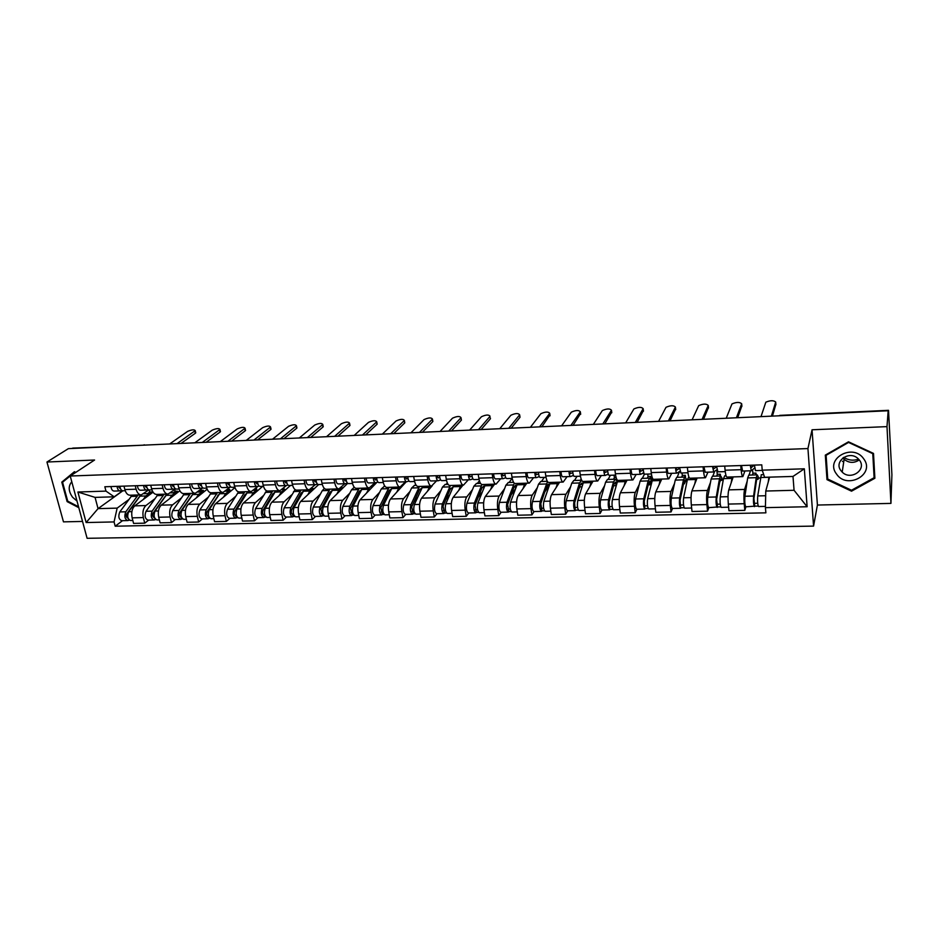 <?xml version="1.0" encoding="UTF-8"?>
<svg xmlns="http://www.w3.org/2000/svg" width="939" height="939" viewBox="0 0 939 939"><rect width="100%" height="100%" fill="white"/><g stroke="black" fill="none" stroke-linecap="round" stroke-linejoin="round"><path stroke-width="1.41" d="M890.935 503.398L886.991 426.623L888.177 410.754L68.383 448.642L46.95 462.023L94.569 460.016L70.225 476.026L87.104 538.305L813.573 526.11L817.411 505.041L890.935 503.398L891.909 474.723L888.517 410.32L778.372 415.824M46.95 462.023L63.476 521.861L82.538 521.438M886.991 426.623L812.047 429.78L807.939 448.56L70.225 476.026M888.177 410.754L888.294 412.972L888.47 410.578M71.88 448.49L72.878 448.114M153.045 492.177L134.758 505.863C132 508.539 131.131 512.53 132.141 517.847L133.573 523.41L144.747 523.164L143.327 517.589C142.317 512.26 143.186 508.245 145.921 505.558L154.7 498.891M148.867 489.865L141.273 494.876C138.925 494.841 137.2 492.952 136.108 489.196L124.864 489.559C125.967 493.304 127.704 495.182 130.075 495.217L141.014 494.888M124.864 489.559L123.983 486.12M148.667 520.112L144.747 523.164M174.748 489.559L175.17 491.285M136.108 489.196L135.228 485.745M179.854 490.757L161.262 505.147C158.562 507.846 157.717 511.872 158.714 517.236L160.111 522.835L171.485 522.6L170.088 516.978C169.102 511.591 169.936 507.553 172.6 504.842L181.168 498.116M150.71 485.228L151.578 488.691C152.658 492.47 154.348 494.372 156.672 494.419L167.811 494.078M175.288 519.513L171.485 522.6M200.852 489.465L201.099 490.475M175.605 488.902L168.058 494.067C165.769 494.031 164.09 492.118 163.01 488.327L162.154 484.853M207.155 489.231L188.199 504.419C185.582 507.142 184.76 511.203 185.734 516.614L187.107 522.26L198.669 522.014L197.319 516.344C196.345 510.922 197.155 506.837 199.737 504.114L208.071 497.33M177.905 484.324L178.75 487.822C179.807 491.625 181.462 493.55 183.727 493.597L195.066 493.245M202.378 518.915L198.669 522.014M198.012 483.655C198.364 486.613 199.326 488.163 200.899 488.315L202.824 487.869L195.312 493.245C193.082 493.198 191.439 491.261 190.394 487.447L189.549 483.937M234.985 487.587L215.606 503.691C213.071 506.426 212.273 510.523 213.235 515.981L214.573 521.673L226.334 521.427L225.008 515.711C224.057 510.229 224.844 506.121 227.355 503.374L235.443 496.531M205.571 483.397L206.404 486.93C207.437 490.768 209.045 492.717 211.24 492.752L222.789 492.4M229.938 518.305L226.334 521.427M230.255 487.071L223.036 492.4C220.865 492.353 219.268 490.404 218.247 486.543L217.425 483.01M262.697 486.343L243.494 502.94C241.03 505.698 240.267 509.83 241.206 515.335L242.52 521.086L254.492 520.828L253.19 515.053C252.262 509.525 253.014 505.382 255.443 502.611L263.284 495.722M233.729 482.458L234.539 486.026C235.548 489.9 237.109 491.86 239.245 491.907L251.006 491.543M257.967 517.682L254.492 520.828M258.119 486.285L251.241 491.543C249.14 491.496 247.591 489.524 246.593 485.627L245.795 482.059M290.433 485.463L271.876 502.165C269.493 504.947 268.765 509.114 269.681 514.678L270.948 520.476L283.132 520.218L281.876 514.396C280.972 508.821 281.688 504.63 284.036 501.849L291.618 494.888M262.38 481.507L263.178 485.099C264.152 489.008 265.678 490.991 267.744 491.038L279.728 490.674M286.501 517.037L283.132 520.218M286.465 485.475L279.951 490.674C277.921 490.616 276.418 488.632 275.444 484.7L274.658 481.097M318.65 484.559L300.75 501.391C298.461 504.196 297.757 508.398 298.649 514.009L299.893 519.866L312.288 519.596L311.067 513.715C310.187 508.093 310.868 503.867 313.121 501.062L320.445 494.043M291.56 480.533L292.322 484.16C293.273 488.104 294.752 490.111 296.747 490.158L308.954 489.782M315.527 516.391L312.288 519.596M317.464 484.09L315.316 484.665L309.166 489.782C307.206 489.724 305.762 487.717 304.811 483.749L304.06 480.111M347.676 483.327L330.152 500.604C327.946 503.421 327.277 507.67 328.145 513.328L329.354 519.232L341.972 518.962L340.787 513.034C339.93 507.353 340.575 503.093 342.747 500.264L349.778 493.186M321.255 479.547L322.007 483.198C322.922 487.188 324.354 489.207 326.267 489.266L338.709 488.879M345.083 515.734L341.972 518.962M344.848 483.726L338.92 488.879C337.031 488.82 335.634 486.789 334.718 482.787L333.979 479.113M376.856 482.4L360.071 499.794C357.959 502.647 357.325 506.919 358.17 512.635L359.344 518.598L372.196 518.316L371.046 512.33C370.212 506.602 370.823 502.306 372.9 499.454L379.638 492.306M351.503 478.538L352.219 482.223C353.111 486.249 354.484 488.292 356.327 488.35L369.015 487.963M375.166 515.065L372.196 518.316M374.884 482.763L369.215 487.963C367.407 487.893 366.057 485.85 365.177 481.813L364.461 478.104M406.27 481.766L390.542 498.973C388.535 501.849 387.936 506.156 388.746 511.919L389.873 517.941L402.96 517.659L401.857 511.626C401.047 505.839 401.634 501.508 403.606 498.621L410.038 491.414M382.302 477.505L382.995 481.238C383.863 485.299 385.178 487.353 386.938 487.423L399.861 487.024M405.801 514.384L402.96 517.659M405.46 481.789L400.061 487.024C398.336 486.954 397.044 484.888 396.188 480.803L395.495 477.071M432.245 485.756L421.576 498.139C419.663 501.039 419.099 505.393 419.886 511.203L420.977 517.283L434.311 516.99L433.243 510.898C432.456 505.053 433.008 500.687 434.874 497.787L440.99 490.498M413.676 476.46L414.345 480.228C415.179 484.324 416.435 486.402 418.113 486.472L431.294 486.073M436.999 513.692L434.311 516.99M436.612 480.803L431.482 486.062C429.839 486.003 428.607 483.902 427.785 479.794L427.116 476.014M446.095 484.418L447.316 482.963M463.033 485.111L453.173 497.294C451.366 500.205 450.849 504.595 451.612 510.476L452.657 516.603L466.237 516.309L465.204 510.159C464.453 504.266 464.958 499.853 466.73 496.931L472.517 489.559M445.638 475.392L446.283 479.195C447.081 483.339 448.279 485.44 449.875 485.51L463.314 485.099M468.772 512.987L466.237 516.309M468.326 479.794L463.49 485.099C461.929 485.029 460.756 482.904 459.969 478.749L459.335 474.934M477.317 483.456L479.418 480.791M494.642 484.148L485.369 496.426C483.679 499.36 483.186 503.797 483.925 509.724L484.923 515.91L498.762 515.617L497.776 509.408C497.06 503.457 497.529 498.996 499.172 496.05L504.619 488.609M478.197 474.312L478.82 478.139C479.583 482.329 480.721 484.454 482.223 484.524L495.933 484.113M501.144 512.26L498.762 515.617M500.64 478.761L496.097 484.101C494.63 484.031 493.527 481.895 492.775 477.693L492.165 473.843M509.102 482.482L512.095 478.397M526.838 483.174L518.175 495.546C516.591 498.503 516.145 502.975 516.849 508.961L517.812 515.218L531.908 514.912L530.969 508.633C530.289 502.623 530.711 498.139 532.237 495.158L537.331 487.634M511.391 473.197L511.99 477.071C512.717 481.296 513.786 483.444 515.194 483.526L529.185 483.104M534.127 511.532L531.908 514.912M533.563 477.705L529.326 483.092C527.964 483.01 526.92 480.85 526.204 476.613L525.629 472.728M541.486 481.484L544.268 477.364M559.621 482.177L551.604 494.642C550.137 497.635 549.738 502.142 550.418 508.187L551.322 514.502L565.689 514.196L564.808 507.858C564.151 501.79 564.527 497.259 565.935 494.254L570.654 486.637M545.23 472.071L545.794 475.979C546.475 480.252 547.484 482.423 548.799 482.505L563.06 482.071M567.731 510.781L565.689 514.196M567.109 476.636L563.2 482.059C561.933 481.977 560.959 479.794 560.29 475.521L559.738 471.589M574.468 480.475L577.039 476.319M593.037 481.155L585.678 493.726C584.328 496.731 583.976 501.297 584.621 507.4L585.478 513.774L600.127 513.457L599.293 507.06C598.671 500.933 599 496.355 600.291 493.327L604.622 485.616M579.727 470.92L580.255 474.876C580.901 479.183 581.828 481.378 583.049 481.461L597.603 481.014M601.993 510.018L600.127 513.457M614.059 475.146L614.376 477.681M601.312 475.557L597.732 481.014C596.57 480.932 595.666 478.726 595.033 474.395L594.516 470.427M608.085 479.442L610.42 475.263M627.076 480.122L620.409 492.787C619.2 495.827 618.895 500.428 619.494 506.591L620.303 513.034L635.234 512.706L634.459 506.25C633.86 500.053 634.154 495.44 635.316 492.388L639.236 484.559M614.892 469.746L615.397 473.737C616.007 478.092 616.864 480.31 617.968 480.404L632.827 479.946M636.912 509.243L635.234 512.706M647.734 474.066L648.039 476.648M636.173 474.441L632.945 479.946C631.888 479.852 631.067 477.622 630.468 473.256L629.987 469.242M642.323 478.385L644.459 474.113M661.772 479.066L655.833 491.836C654.741 494.9 654.483 499.548 655.058 505.769L655.809 512.271L671.045 511.943L670.317 505.417C669.765 499.161 670 494.501 671.021 491.426L674.519 483.468M650.774 468.549L651.232 472.587C651.795 476.977 652.582 479.23 653.579 479.324L668.756 478.855M672.524 508.445L671.045 511.943M682.043 472.974L682.324 475.603M671.714 473.303L668.861 478.855C667.911 478.761 667.159 476.507 666.62 472.082L666.162 468.033M677.23 477.317L679.343 471.671M697.149 477.998L691.949 490.862C690.998 493.949 690.799 498.644 691.327 504.936L692.02 511.497L707.56 511.168L706.891 504.572C706.374 498.257 706.562 493.55 707.443 490.44L710.506 482.341M687.371 467.329L687.794 471.401C688.31 475.85 689.015 478.115 689.895 478.221L705.389 477.751M708.851 507.635L707.56 511.168M716.809 469.817L717.267 474.547M707.959 472.153L705.482 477.74C704.649 477.646 703.992 475.357 703.487 470.897L703.076 466.8M712.818 476.214L714.661 471.331M733.206 476.906L728.781 489.865C727.983 492.987 727.831 497.729 728.324 504.079L728.957 510.71L744.815 510.37L744.204 503.715C743.735 497.33 743.864 492.576 744.592 489.442L747.198 481.155M724.708 466.084L725.096 470.204C725.577 474.688 726.187 476.989 726.95 477.094L742.772 476.613M745.895 506.814L744.815 510.37M752.562 469.735L752.89 473.491M744.932 470.979L742.855 476.613C742.139 476.507 741.564 474.195 741.106 469.688L740.73 465.544M749.099 475.111L750.449 470.803M678.169 472.376L679.425 472.34M642.229 473.538L644.025 473.479M606.981 474.664L608.484 474.618M572.414 475.768L573.623 475.733M538.493 476.859L539.432 476.824M505.229 477.928L505.898 477.904M122.856 490.792L98.055 508.633L117.152 508.128L128.678 499.654M122.622 490.78L114.206 496.813L95.062 497.388L98.055 508.633L86.142 522.542L77.89 492.013L105.978 491.109L114.206 496.813M769.604 477.141L765.766 491.038L794.065 490.287L792.997 476.437L764.604 477.294L762.222 470.157L761.775 464.852L104.828 486.766L105.978 491.109M762.222 470.157L804.324 468.807L807.129 506.743L765.426 507.647L765.766 491.038M117.152 508.128L114.065 521.931L115.192 526.204L765.872 512.835L765.426 507.647M114.065 521.931L86.142 522.542M813.573 526.11L807.939 448.56M75.766 472.387L74.427 471.695L61.786 482.118L67.127 501.614L78.806 507.682M817.411 505.041L812.047 429.78M873.505 453.42L848.492 441.811L825.311 455.122L826.989 479.641L851.532 491.179L874.878 478.256L873.505 453.42M122.481 520.699L115.192 526.204M149.125 489.935L149.665 492.071M687.266 480.205L686.104 480.24M723.382 479.136L721.786 479.183M760.203 478.033L758.172 478.092M77.89 492.013L95.062 497.388M794.065 490.287L807.129 506.743M792.997 476.437L804.324 468.807M74.991 471.988L66.317 479.16M67.772 501.168L67.127 501.614M66.317 479.136L61.786 482.118M851.673 490.158L851.532 491.179M827.552 476.425L826.989 479.641M123.255 490.757L123.021 490.792C121.319 490.651 120.298 489.137 119.934 486.261M195.605 432.245L195.335 433.255L181.027 443.443M119.875 488.303L118.584 486.308M118.913 487.47L120.051 487.235M121.941 490.522L120.157 490.886C118.455 490.745 117.422 489.231 117.058 486.355M114.358 491.038L114.124 491.074C112.41 490.933 111.365 489.43 111.002 486.555M177.037 443.619L195.23 430.649C194.326 429.369 191.767 429.616 187.589 431.4L169.677 443.959M149.759 493.515L151.848 491.954L149.735 492.024L147.646 493.585M151.848 491.954L152.083 492.893M139.289 496.848L126.753 513.797C125.932 515.945 126.249 517.342 127.692 518.011L127.986 517.941M138.103 494.982L125.814 511.79C124.089 516.262 124.734 519.185 127.763 520.57L129.429 520.147M132.153 495.158L119.793 511.943C118.056 516.403 118.713 519.326 121.753 520.711L127.622 520.582M127.821 513.715L126.331 514.83M143.843 493.703L149.489 493.527L145.78 495.968L143.291 499.478M140.92 494.888L128.666 511.72C126.941 516.192 127.587 519.114 130.603 520.511L132.81 520.464M150.979 493.714L149.489 493.527M128.526 519.15L128.796 520.171M149.759 489.912L149.524 489.947C147.869 489.806 146.86 488.28 146.496 485.369M220.313 431.036L220.078 432.046L206.146 442.281M146.331 487.435L145.064 485.416M145.381 486.555L146.613 486.285M148.444 489.653L146.613 490.041C144.958 489.9 143.937 488.374 143.585 485.475M140.697 490.205L140.474 490.24C138.796 490.099 137.787 488.573 137.423 485.674M202.261 442.457L219.949 429.44C219.022 428.125 216.44 428.36 212.226 430.168L194.784 442.809M176.708 489.055L176.485 489.09C174.865 488.937 173.879 487.4 173.527 484.465M245.396 429.804L245.208 430.801L231.663 441.095M173.245 486.555L172.013 484.524M172.295 485.627L173.633 485.322M175.393 488.773L173.527 489.184C171.907 489.043 170.921 487.494 170.569 484.571M167.494 489.348L167.271 489.383C165.64 489.242 164.654 487.705 164.302 484.782M227.884 441.271L245.056 428.219C244.105 426.858 241.499 427.092 237.25 428.923L220.289 441.623M71.787 481.789C68.124 486.097 68.383 491.238 72.573 497.236L76.998 501.027M78.559 506.778L67.725 501.156L62.561 482.259L74.803 472.176M73.981 489.9L74.381 491.343M858.633 459.183C853.328 460.932 848.351 460.321 843.715 457.352M836.555 474.089C847.131 490.041 875.676 474.265 863.68 458.795C852.812 442.645 824.489 458.936 836.555 474.089M840.957 470.674L842.213 472.106C850.687 480.909 867.049 469.77 859.49 460.204L857.953 458.514C849.161 450.063 833.492 461.413 840.957 470.674M842.905 457.927L844.114 459.3C849.032 463.15 854.079 463.361 859.267 459.922M873.282 453.314L874.115 477.716L851.509 490.24L827.729 479.066L826.109 455.309L848.563 442.422L872.777 453.666L874.115 477.716M826.25 454.593L826.109 455.309M175.347 492.74L177.389 491.156L175.241 491.226L173.199 492.799M177.389 491.156L177.694 492.423M165.499 495.956L153.08 513.152C152.282 515.311 152.588 516.732 154.008 517.401L154.383 517.272M164.125 494.184L152.153 511.133C150.475 515.628 151.12 518.586 154.066 519.995L155.815 519.56M158.081 494.372L146.038 511.286C144.348 515.781 144.993 518.727 147.963 520.124L153.937 519.995M154.313 512.741L152.717 513.973M166.989 494.102L155.052 511.062C153.386 515.558 154.019 518.516 156.966 519.924L159.372 519.877M177.048 492.916L175.605 492.729L171.978 495.182L169.56 498.726M154.712 518.128L155.076 519.584M201.357 491.93L203.34 490.346L201.169 490.416L199.174 492.001M203.34 490.346L203.728 491.977M192.119 495.064L179.854 512.506C179.079 514.678 179.372 516.11 180.758 516.79L181.802 518.985L180.828 519.396C177.952 517.976 177.318 514.995 178.95 510.464L172.729 510.616C171.086 515.147 171.72 518.117 174.619 519.537L180.699 519.396M190.594 493.386L178.95 510.464M184.455 493.574L172.729 510.616M181.286 511.685L179.584 513.058M193.504 493.292L181.896 510.382C180.276 514.924 180.898 517.905 183.774 519.326L186.38 519.267M203.563 492.106L202.155 491.907L198.634 494.384L196.274 497.952M182.647 518.962L181.802 518.985M204.127 488.186L203.916 488.21C202.343 488.069 201.38 486.508 201.028 483.55M270.89 428.548L270.737 429.546L257.591 439.898M200.629 485.663L199.42 483.608M199.678 484.665L201.122 484.336M194.76 488.48L194.537 488.515C192.953 488.362 191.99 486.813 191.638 483.867M253.929 440.074L270.549 426.975C269.587 425.567 266.958 425.79 262.674 427.656L246.206 440.426M232.027 487.294L231.816 487.329C230.29 487.177 229.362 485.604 229.022 482.623M296.783 427.28L296.665 428.266L283.942 438.677M228.482 484.747L227.308 482.681M228.74 484.735L229.351 484.594M227.543 483.691L229.093 483.327M230.736 486.954L228.752 487.423C227.226 487.271 226.287 485.709 225.947 482.716M222.496 487.599L222.285 487.634C220.735 487.482 219.796 485.909 219.456 482.939M280.385 438.842L296.454 425.707C295.468 424.264 292.815 424.475 288.496 426.365L272.545 439.206M260.42 486.39L260.22 486.425C258.741 486.261 257.826 484.677 257.497 481.672M323.098 426.001L323.016 426.975L310.727 437.445M256.828 483.82L255.69 481.73M257.086 483.808L257.814 483.632M255.889 482.693L257.556 482.282M259.141 486.026L257.098 486.519C255.619 486.367 254.704 484.782 254.363 481.777M250.713 486.695L250.513 486.731C249.023 486.578 248.096 484.994 247.767 481.989M307.288 437.609L322.781 424.428C321.772 422.937 319.084 423.137 314.741 425.05L299.306 437.973M227.801 491.12L229.738 489.524L227.52 489.595L225.583 491.191M229.738 489.524L230.102 491.156M219.174 494.172L207.085 511.837C206.334 514.032 206.627 515.476 207.977 516.157L208.998 518.375L208.047 518.786C205.242 517.354 204.632 514.349 206.204 509.771L199.878 509.936C198.282 514.502 198.904 517.495 201.721 518.927L207.918 518.786M218.505 495.229L217.813 495.24M217.508 492.564L206.204 509.771M211.263 492.752L199.878 509.936M208.775 510.558L206.956 512.072M208.575 515.957L207.449 515.981M220.477 492.47L209.209 509.701C207.636 514.279 208.247 517.283 211.04 518.727L213.869 518.657M230.536 491.285L229.151 491.085L225.736 493.574L223.447 497.177M209.949 518.351L208.998 518.375M254.692 490.299L256.558 488.691L255.267 488.726M256.558 488.691L256.899 490.228M246.687 493.28L244.715 495.099L234.797 511.156C234.057 513.375 234.351 514.83 235.654 515.523L236.651 517.753L235.736 518.175C233.013 516.72 232.414 513.692 233.94 509.079L227.496 509.243C225.959 513.844 226.557 516.873 229.304 518.316L235.607 518.175M245.983 494.407L245.185 494.442M244.891 491.731L233.94 509.079M238.588 491.872L227.496 509.243M236.828 509.278L234.95 510.898M236.382 515.311L235.149 515.347M247.896 491.637L236.992 509.008C235.466 513.621 236.065 516.65 238.776 518.105L241.828 518.035M257.955 490.44L256.617 490.24L253.295 492.752L251.077 496.391M237.72 517.729L236.651 517.753M285.843 489.595L282.029 489.454L283.836 487.834L284.177 489.395M274.658 492.376L272.568 494.278L262.979 510.476C262.274 512.706 262.556 514.173 263.824 514.865L264.798 517.119L263.906 517.542C261.265 516.074 260.678 513.023 262.145 508.375L255.596 508.539C254.105 513.175 254.692 516.227 257.356 517.694L263.777 517.542M273.953 493.585L273.026 493.609M272.733 490.886L262.145 508.375M266.547 490.815L255.596 508.539M265.584 507.729L263.483 509.631M264.681 514.666L263.331 514.689M275.796 490.792L265.256 508.292C263.789 512.952 264.375 516.004 267.005 517.471L270.279 517.401M284.54 489.383L281.336 491.907L279.188 495.581M265.972 517.096L264.798 517.119M289.318 485.463L289.118 485.498C287.686 485.346 286.806 483.738 286.477 480.698M349.836 424.686L349.789 425.66L337.958 436.189M285.679 482.881L284.576 480.768M285.925 482.869L286.782 482.646M284.752 481.672L286.524 481.214M288.038 485.064L285.949 485.604C284.505 485.44 283.625 483.843 283.296 480.803M279.446 485.78L279.247 485.815C277.791 485.651 276.911 484.066 276.582 481.038M334.636 436.342L349.531 423.125C348.486 421.588 345.775 421.787 341.397 423.724L326.526 436.717M303.109 491.484L300.914 493.445L291.677 509.771C290.996 512.025 291.266 513.504 292.498 514.208L293.438 516.485L292.569 516.908C290.01 515.429 289.447 512.342 290.867 507.647L284.188 507.823C282.756 512.494 283.332 515.581 285.914 517.06L292.452 516.908M302.405 492.752L301.349 492.775M301.067 490.029L290.867 507.647M295.128 489.642L284.188 507.823M294.881 506.051L292.522 508.269M293.473 513.997L292.017 514.032M304.177 489.935L294.024 507.576C292.616 512.271 293.179 515.358 295.726 516.837L299.236 516.755M314.225 488.726L312.957 488.503L309.87 491.05L307.804 494.759M294.729 516.45L293.438 516.485M318.732 484.524L318.544 484.559C317.159 484.395 316.314 482.787 315.997 479.723M377.009 423.36L377.009 424.322L365.635 434.91M315.058 481.918L313.978 479.782M315.281 481.907L316.279 481.637M314.131 480.615L316.02 480.111M315.316 484.665C313.931 484.501 313.074 482.892 312.746 479.829M308.673 484.853L308.485 484.888C307.088 484.724 306.231 483.116 305.903 480.052M362.442 435.05L376.715 421.811C375.647 420.214 372.912 420.402 368.499 422.374L354.191 435.438M332.054 490.592L329.753 492.599L320.868 509.055L322.582 515.828L321.748 516.262C319.283 514.76 318.732 511.649 320.082 506.919L313.297 507.083C311.924 511.814 312.487 514.912 314.964 516.403L321.631 516.262M331.35 491.895L330.164 491.93M329.894 489.149L320.082 506.919M324.342 488.421L322.277 490.686L313.297 507.083M324.706 504.231L322.077 506.814M322.781 513.316L321.208 513.351M333.063 489.055L323.298 506.837C321.948 511.567 322.5 514.689 324.964 516.18L328.709 516.098M343.087 487.834L341.878 487.623L338.909 490.181L336.913 493.937M324.002 515.793L322.582 515.828M348.674 483.573L348.498 483.608C347.172 483.444 346.35 481.813 346.033 478.714M404.627 422.01L404.662 422.961L393.77 433.607M344.953 480.932L343.92 478.784M345.176 480.932L346.303 480.615M344.05 479.536L346.057 478.984M347.43 483.092L345.212 483.714C343.874 483.55 343.052 481.918 342.735 478.831M338.439 483.902L338.263 483.937C336.913 483.773 336.092 482.141 335.775 479.054M390.706 433.748L404.357 420.461C403.254 418.817 400.483 419.005 396.035 421.001L382.326 434.135M361.492 489.712L359.097 491.743L350.587 508.328L352.242 515.159L351.444 515.593C349.073 514.079 348.533 510.945 349.836 506.168L342.923 506.344C341.608 511.109 342.148 514.243 344.543 515.746L351.339 515.593M360.811 491.027L359.496 491.062M359.226 488.257L349.836 506.168M354.261 487.259L351.538 489.806L342.923 506.344M355.071 502.259L352.172 505.252M352.618 512.624L350.928 512.659M362.454 488.163L353.111 506.086C351.82 510.863 352.36 514.009 354.719 515.523L358.721 515.429M372.478 486.942L371.022 486.754M369.32 487.94L366.539 493.092M353.803 515.124L352.242 515.159M379.168 482.599L379.004 482.634C377.736 482.47 376.938 480.815 376.633 477.693M432.715 420.637L432.785 421.576L422.397 432.28M375.4 479.946L374.415 477.775M375.612 479.935L376.891 479.559M374.508 478.432L376.645 477.81M377.948 482.071L375.647 482.74C374.379 482.576 373.581 480.932 373.276 477.81M368.745 482.928L368.569 482.963C367.29 482.799 366.492 481.155 366.175 478.045M419.463 432.421L432.456 419.099C431.318 417.409 428.513 417.573 424.029 419.604L410.942 432.809M391.446 488.832L388.969 490.862L380.858 507.588L382.455 514.49L381.692 514.924C379.415 513.398 378.887 510.229 380.119 505.417L373.088 505.593C371.832 510.393 372.36 513.551 374.661 515.077L381.586 514.924M390.812 490.135L389.345 490.181M389.086 487.353L380.119 505.417M384.344 486.308L381.316 488.914L373.088 505.593M385.988 500.111L382.807 503.562M383.006 511.919L381.187 511.966M392.373 487.259L383.464 505.323C382.232 510.147 382.748 513.316 385.013 514.854L389.286 514.748M402.373 486.026L401.775 485.815M399.345 487.048L396.704 492.236M384.133 514.455L382.455 514.49M410.226 481.613L410.061 481.648C408.852 481.472 408.101 479.806 407.796 476.66M461.272 419.252L461.413 420.12L451.506 430.942M406.411 478.925L405.46 476.73M406.61 478.925L408.031 478.479M405.531 477.282L407.549 476.66M409.017 481.026L406.657 481.754C405.437 481.578 404.674 479.923 404.38 476.766M399.615 481.953L399.451 481.989C398.218 481.813 397.455 480.158 397.15 477.012M448.713 431.071L461.014 417.702C459.852 415.965 457 416.13 452.492 418.184L440.039 431.471M441.87 480.604L441.706 480.639C440.555 480.463 439.839 478.784 439.546 475.592M490.311 417.832L490.451 418.724L481.108 429.569M437.997 477.892L437.093 475.674M438.196 477.892L439.757 477.376M437.14 476.096L438.595 475.627M440.673 479.958L438.231 480.745C437.069 480.568 436.353 478.89 436.06 475.709M431.048 480.944L430.895 480.979C429.722 480.803 428.994 479.125 428.7 475.956M478.467 429.686L490.064 416.294C488.855 414.51 485.979 414.651 481.437 416.74L469.641 430.097M474.101 479.571L473.949 479.606C472.857 479.43 472.176 477.728 471.894 474.512M519.877 416.411L520.006 417.28L511.227 428.172M470.181 476.848L469.312 474.606M470.357 476.836L472.082 476.237M469.336 474.864L470.204 474.571M472.927 478.855L470.404 479.723C469.312 479.536 468.62 477.845 468.338 474.641M463.08 479.923L462.927 479.958C461.824 479.782 461.119 478.092 460.838 474.888M508.738 428.29L519.643 414.827C518.328 413.031 515.417 413.172 510.875 415.249L499.759 428.712M506.931 478.526L506.802 478.561C505.781 478.374 505.123 476.66 504.853 473.42M549.961 414.979L541.885 426.764M502.964 475.768L502.142 473.502M503.14 475.768L505.029 475.064M505.792 477.716L503.187 478.679C502.154 478.491 501.508 476.777 501.226 473.538M495.71 478.89L495.569 478.925C494.524 478.737 493.867 477.024 493.585 473.796M539.549 426.869L549.726 413.324C548.329 411.528 545.371 411.658 540.852 413.712L530.406 427.292M540.406 477.458L540.277 477.493C539.326 477.305 538.716 475.568 538.446 472.294M580.56 413.536L573.072 425.32M536.38 474.676L535.606 472.387M536.545 474.676L538.599 473.855M539.291 476.543L536.592 477.611C535.641 477.423 535.019 475.697 534.761 472.423M528.962 477.822L528.833 477.857C527.859 477.669 527.237 475.944 526.967 472.681M570.9 425.414L580.337 411.798C578.847 410.003 575.842 410.12 571.335 412.151L561.592 425.848M574.527 476.378L574.398 476.413C573.518 476.214 572.954 474.465 572.696 471.155M611.7 412.057L604.822 423.853M570.442 473.561L569.727 471.249M570.595 473.561L572.825 472.599M573.436 475.322L570.654 476.531C569.762 476.331 569.187 474.582 568.928 471.284M562.86 476.742L562.731 476.777C561.827 476.589 561.24 474.841 560.994 471.542M602.815 423.947L611.477 410.249C609.892 408.442 606.852 408.547 602.345 410.566L593.342 424.381M421.928 487.951L419.381 489.97L411.669 506.837L413.207 513.797L412.479 514.232C410.308 512.694 409.803 509.49 410.965 504.642L403.805 504.818C402.62 509.666 403.124 512.858 405.319 514.396L412.385 514.243M421.341 489.231L419.745 489.278M419.475 486.425L410.965 504.642M414.51 485.381L411.622 487.998L403.805 504.818M417.468 497.74L414.005 501.719M413.946 511.203L411.986 511.25M422.82 486.332L414.369 504.548C413.207 509.408 413.7 512.612 415.871 514.161L420.402 514.056M429.933 486.109L427.421 491.355M415.026 513.762L413.207 513.797M452.95 487.106L450.333 489.066L443.055 506.074L444.523 513.093L443.842 513.539C441.764 511.978 441.283 508.75 442.386 503.844L435.086 504.032C433.971 508.915 434.452 512.142 436.553 513.703L443.748 513.539M452.434 488.315L450.685 488.362M450.427 485.486L442.386 503.844M445.227 484.442L442.48 487.071L435.086 504.032M449.523 495.123L445.779 499.701M445.462 510.476L443.372 510.523M453.83 485.393L445.837 503.762C444.746 508.668 445.239 511.896 447.293 513.457L452.105 513.351M461.072 485.17L458.69 490.475M446.495 513.058L444.523 513.093M484.536 486.285L483.714 486.05L481.871 488.139L475.017 505.288L476.437 512.389L475.78 512.823C473.819 511.25 473.35 507.987 474.383 503.046L466.941 503.234C465.897 508.163 466.366 511.415 468.361 512.987L475.697 512.835M484.101 487.376L482.188 487.435M481.953 484.524L474.383 503.046M476.496 483.479L473.913 486.132L466.941 503.234M482.188 492.189L478.151 497.459M477.552 509.736L475.334 509.783M485.416 484.43L477.904 502.952C476.883 507.905 477.352 511.168 479.301 512.753L484.395 512.635M492.787 484.207L490.545 489.571M478.538 512.342L476.437 512.389M516.685 485.498L515.699 485.099L513.973 487.2L507.588 504.489L508.938 511.661L508.328 512.107C506.473 510.499 506.027 507.213 506.978 502.224L499.407 502.412C498.433 507.389 498.891 510.675 500.757 512.271L508.234 512.107M516.344 486.425L514.279 486.484M514.279 483.198L506.978 502.224M508.351 482.505L505.921 485.17L499.407 502.412M515.452 488.867L511.109 494.947M510.264 508.973L507.893 509.032M517.577 483.456L510.57 502.142C509.631 507.13 510.077 510.429 511.908 512.025L517.307 511.908M525.077 483.221L522.988 488.667M511.192 511.602L508.938 511.661M515.241 486.461L515.57 488.562M549.432 484.782L548.294 484.125L546.686 486.238L540.782 503.68L542.049 510.91L541.486 511.368C539.761 509.748 539.326 506.426 540.207 501.391L532.483 501.59C531.591 506.602 532.026 509.924 533.775 511.532L541.404 511.368M549.198 485.451L546.968 485.522M547.484 481.601L540.207 501.391M540.782 481.507L538.528 484.195L532.483 501.59M547.237 485.51L547.566 487.752L548.435 487.728M547.566 487.752L544.702 492.106M543.599 508.199L541.075 508.257M550.336 482.458L543.869 501.297C543 506.332 543.423 509.666 545.136 511.286L550.841 511.156M557.989 482.223L556.041 487.74M544.467 510.863L542.049 510.91M582.779 484.16L581.499 483.127L580.02 485.263L574.598 502.858L575.278 510.616C573.67 508.973 573.271 505.616 574.069 500.546L566.194 500.745C565.384 505.804 565.794 509.161 567.426 510.793L575.208 510.616M582.673 484.465L580.279 484.536M583.084 483.162L582.943 481.472M581.675 480.275L579.492 482.963L574.069 500.546M573.835 480.486L571.745 483.198L566.194 500.745M579.95 485.475L580.126 486.813L581.98 486.766M580.126 486.813L578.917 488.82M577.567 507.424L574.891 507.483M583.718 481.437L577.79 500.452C577.004 505.534 577.415 508.891 578.999 510.534L585.02 510.393M591.511 481.202L589.727 486.801M578.377 510.1L575.807 510.159M581.147 479.007L580.372 480.287M609.305 475.263L609.2 475.298C608.39 475.099 607.862 473.326 607.615 469.993M643.379 410.554L637.135 422.362M605.174 472.423L604.505 470.099M605.303 472.423L607.721 471.284M608.261 474.042L605.373 475.416C604.552 475.228 604.023 473.456 603.777 470.122M597.415 475.639L597.298 475.674C596.465 475.486 595.925 473.714 595.678 470.392M635.304 422.444L643.156 408.665C641.49 406.857 638.403 406.963 633.895 408.946L625.667 422.89M616.101 477.47L614.47 477.517L613.507 479.266M614.212 483.538L616.641 483.468L615.327 482.118L613.977 484.266L609.082 502.013L609.728 509.842C608.249 508.187 607.873 504.806 608.578 499.677L600.549 499.877C599.821 504.994 600.209 508.375 601.711 510.018L609.657 509.842M616.641 483.468L616.9 480.956L615.209 479.219L613.496 481.953L608.578 499.677M607.498 479.453L605.596 482.188L600.549 499.877M613.543 485.85L616.23 485.533M612.193 506.614L609.352 506.684M617.745 480.392L612.381 499.583C611.676 504.713 612.064 508.105 613.519 509.76L619.869 509.619M625.679 480.169L624.059 485.862M612.956 509.325L610.209 509.384M615.808 483.491L616.101 485.768M616.066 479.594L616.524 478.761M644.776 474.136L644.67 474.172C643.943 473.96 643.461 472.176 643.227 468.807M675.622 409.04L670.047 420.836M640.586 471.272L639.964 468.913M640.703 471.261L643.309 469.899M643.767 472.704L640.774 474.289C640.034 474.089 639.553 472.305 639.318 468.937M632.64 474.524L632.546 474.559C631.783 474.348 631.29 472.575 631.055 469.207M668.392 420.907L675.411 407.057C673.639 405.249 670.505 405.343 666.009 407.303L658.579 421.365M650.058 478.221L650.962 476.378L648.121 476.472L647.253 478.233M650.962 476.378L651.549 481.484L649.952 484.794L648.203 484.841M648.802 482.517L650.997 482.446L649.8 481.085L648.591 483.245L644.224 501.156L644.847 509.067C643.508 507.389 643.145 503.961 643.767 498.797L635.586 498.996C634.94 504.161 635.304 507.576 636.677 509.243L644.788 509.067M650.997 482.446L651.22 479.911L649.694 478.162L648.145 480.909L643.767 498.797M641.818 478.397L640.093 481.155L635.586 498.996M647.511 505.804L644.494 505.875M652.734 478.69L647.64 498.703C647.03 503.879 647.394 507.306 648.708 508.973L655.41 508.832M660.504 479.113L659.061 484.9M648.203 508.539L645.281 508.609M649.682 482.493L649.952 484.794M680.951 472.986L679.554 467.587M708.44 407.491L703.546 419.287M676.69 470.087L676.139 467.704M676.737 470.099L679.601 468.42M679.989 471.272L676.878 473.139C676.221 472.939 675.787 471.132 675.564 467.728M668.58 473.373L668.486 473.409C667.805 473.197 667.359 471.401 667.124 468.009M702.09 419.357L708.241 405.413C706.363 403.617 703.182 403.688 698.686 405.636L692.09 419.815M684.543 477.082L685.306 475.31L682.418 475.404L681.644 477.176M685.306 475.31L685.529 477.493M684.062 481.472L686.022 481.414L684.954 480.029L683.885 482.212L680.071 500.276L680.658 508.269C679.46 506.567 679.12 503.116 679.66 497.893L671.315 498.104C670.751 503.316 671.092 506.767 672.324 508.457L680.599 508.269M686.022 481.414L686.198 478.855L684.836 477.082L683.475 479.852L679.66 497.893M676.784 477.329L675.258 480.099L671.315 498.104M683.545 483.82L684.437 483.796L685.435 481.437M683.522 504.971L680.329 505.041M688.827 476.953L687.36 479.735L683.604 497.799C683.087 503.022 683.416 506.485 684.601 508.175L691.656 508.022M696.01 478.033L694.743 483.949M684.144 507.729L681.033 507.799M684.191 481.472L684.437 483.796M717.854 471.801L716.61 466.354M741.857 405.918L737.678 417.714M713.534 468.89L713.041 466.472M713.628 468.878L716.633 466.824M716.938 469.723L713.71 471.965L712.537 466.495M705.224 472.211L703.933 466.777M736.411 417.773L741.669 403.747C739.686 401.951 736.446 402.009 731.962 403.934L726.223 418.242M719.65 476.014L720.307 474.218L717.361 474.312L716.692 476.096M720.307 474.218L720.471 475.979M720.013 480.416L721.715 480.357L720.776 478.96L719.861 481.155L716.633 499.384L717.513 506.99L708.687 507.647C707.595 505.933 707.29 502.447 707.748 497.189L711.116 479.019L712.443 476.226M721.715 480.357L721.868 477.775L720.659 475.979L719.497 478.773L716.257 496.977C715.823 502.248 716.128 505.734 717.185 507.447M719.579 482.716L720.448 480.392M720.248 504.114L716.88 504.196M724.708 475.85L723.464 478.655L720.283 496.872C719.861 502.154 720.166 505.652 721.199 507.365L728.629 507.201M732.209 476.93L731.129 483.01M720.8 506.907L717.513 506.99M755.496 470.603L754.416 465.098M775.884 404.31L772.433 416.106M754.334 465.098L751.177 467.669L750.695 465.216M754.651 467.986L751.294 470.768L750.261 465.228M742.62 471.014L741.493 465.521M771.377 416.153L775.696 402.045C773.607 400.249 770.32 400.307 765.837 402.197L761.001 416.634M755.426 474.911L755.977 473.103L752.972 473.197L752.421 475.005M755.977 473.103L756.13 474.888M756.681 479.324L758.113 479.289L757.315 477.869L756.552 480.087L753.923 498.468L754.721 506.156L745.777 506.814C744.838 505.088 744.545 501.567 744.909 496.262L747.679 477.928L748.794 475.111M758.113 479.289L758.231 476.683L757.198 474.852L756.224 477.669L753.594 496.038C753.254 501.356 753.536 504.889 754.44 506.626M757.714 503.245L754.17 503.327M761.306 474.735L757.714 495.933C757.386 501.262 757.656 504.795 758.548 506.532L765.449 506.379M768.888 477.165L768.243 482.083M758.207 506.074L754.721 506.156M744.592 489.442L728.781 489.865M707.443 490.44L691.949 490.862M671.021 491.426L655.833 491.836M635.316 492.388L620.409 492.787M600.291 493.327L585.678 493.726M565.935 494.254L551.604 494.642M532.237 495.158L518.175 495.546M499.172 496.05L485.369 496.426M466.73 496.931L453.173 497.294M434.874 497.787L421.576 498.139M403.606 498.621L390.542 498.973M372.9 499.454L360.071 499.794M342.747 500.264L330.152 500.604M313.121 501.062L300.75 501.391M284.036 501.849L271.876 502.165M255.443 502.611L243.494 502.94M227.355 503.374L215.606 503.691M199.737 504.114L188.199 504.419M172.6 504.842L161.262 505.147M145.921 505.558L134.758 505.863M703.487 470.897L687.794 471.401M666.62 472.082L651.232 472.587M630.468 473.256L615.397 473.737M595.033 474.395L580.255 474.876M560.29 475.521L545.794 475.979M526.204 476.613L511.99 477.071M492.775 477.693L478.82 478.139M459.969 478.749L446.283 479.195M427.785 479.794L414.345 480.228M396.188 480.803L382.995 481.238M365.177 481.813L352.219 482.223M334.718 482.787L322.007 483.198M304.811 483.749L292.322 484.16M275.444 484.7L263.178 485.099M246.593 485.627L234.539 486.026M218.247 486.543L206.404 486.93M190.394 487.447L178.75 487.822M163.01 488.327L151.578 488.691M741.106 469.688L725.096 470.204M706.891 504.572L691.327 504.936M670.317 505.417L655.058 505.769M634.459 506.25L619.494 506.591M599.293 507.06L584.621 507.4M564.808 507.858L550.418 508.187M530.969 508.633L516.849 508.961M497.776 509.408L483.925 509.724M465.204 510.159L451.612 510.476M433.243 510.898L419.886 511.203M401.857 511.626L388.746 511.919M371.046 512.33L358.17 512.635M340.787 513.034L328.145 513.328M311.067 513.715L298.649 514.009M281.876 514.396L269.681 514.678M253.19 515.053L241.206 515.335M225.008 515.711L213.235 515.981M197.319 516.344L185.734 516.614M170.088 516.978L158.714 517.236M143.327 517.589L132.141 517.847M744.204 503.715L728.324 504.079M144.43 445.133L72.103 448.349M143.338 445.18L144.301 444.804M779.558 415.777L777.926 415.848M779.769 415.367L888.517 410.32M194.807 431.036L195.335 433.255M127.95 517.823L127.129 517.847M136.977 496.238L131.014 496.414M125.814 511.79L119.793 511.943M145.78 495.968L139.794 496.156M131.871 511.638L128.666 511.72M219.562 429.804L220.078 432.046M244.703 428.548L245.208 430.801M154.372 517.213L153.456 517.236M163.034 495.452L156.977 495.639M152.153 511.133L146.038 511.286M171.978 495.182L165.898 495.369M158.445 510.98L155.052 511.062M181.227 516.591L180.218 516.614M189.525 494.665L183.375 494.841M198.634 494.384L192.448 494.571M185.464 510.3L181.896 510.382M270.244 427.28L270.737 429.546M296.196 425.977L296.665 428.266M322.558 424.663L323.016 426.975M216.475 493.855L210.219 494.043M225.736 493.574L219.433 493.761M212.965 509.607L209.209 509.701M243.882 493.034L237.52 493.221M253.295 492.752L246.898 492.94M240.936 508.903L236.992 509.008M271.758 492.2L265.279 492.388M281.336 491.907L274.822 492.106M269.399 508.187L265.256 508.292M349.343 423.325L349.789 425.66M300.128 491.343L293.531 491.543M309.87 491.05L303.25 491.25M298.379 507.459L294.024 507.576M376.562 421.975L377.009 424.322M328.99 490.475L322.277 490.686M338.909 490.181L332.16 490.381M327.864 506.72L323.298 506.837M404.24 420.59L404.662 422.961M358.358 489.595L351.538 489.806M368.464 489.301L361.597 489.501M357.9 505.968L353.111 506.086M432.374 419.181L432.785 421.576M388.253 488.703L381.316 488.914M398.535 488.397L391.551 488.609M388.476 505.205L383.464 505.323M460.979 417.761L461.366 420.167M519.643 414.827L520.006 417.28M549.726 413.324L550.066 415.801M580.337 411.798L580.666 414.299M611.477 410.249L611.782 412.761M418.7 487.787L411.622 487.998M429.158 487.482L422.045 487.693M419.616 504.419L414.369 504.548M449.687 486.86L442.48 487.071M460.345 486.543L453.103 486.754M451.33 503.621L445.837 503.762M481.249 485.909L473.913 486.132M492.095 485.592L484.724 485.815M483.644 502.811L477.904 502.952M513.387 484.947L505.921 485.17M524.443 484.618L516.931 484.841M516.567 501.989L510.57 502.142M546.134 483.972L538.528 484.195M557.402 483.632L549.738 483.855M550.137 501.144L543.869 501.297M579.492 482.963L571.745 483.198M590.971 482.623L583.166 482.857M584.34 500.287L577.79 500.452M643.156 408.665L643.45 411.2M613.496 481.953L605.596 482.188M625.198 481.601L617.24 481.836M619.212 499.407L612.381 499.583M675.411 407.057L675.693 409.615M648.145 480.909L640.093 481.155M660.07 480.557L651.959 480.791M654.776 498.515L647.64 498.703M708.241 405.413L708.499 408.007M683.475 479.852L675.258 480.099M695.635 479.489L687.36 479.735M691.045 497.611L683.604 497.799M741.669 403.747L741.904 406.364M719.497 478.773L711.116 479.019M716.257 496.977L707.748 497.189M731.892 478.397L723.464 478.655M728.042 496.684L720.283 496.872M775.696 402.045L775.907 404.686M756.224 477.669L747.679 477.928M753.594 496.038L744.909 496.262M768.877 477.294L760.273 477.552M765.672 495.733L757.714 495.933M72.773 448.114L145.745 445.074M123.021 490.792L125.216 490.721M114.124 491.074L120.016 490.886M195.23 430.649L195.758 432.856M149.524 489.947L151.93 489.876M140.474 490.24L146.472 490.041M219.949 429.44L220.454 431.67M176.485 489.09L179.091 489.008M167.271 489.383L173.386 489.184M245.056 428.219L245.548 430.473M844.114 459.3L842.213 472.106M842.389 461.19L843.703 462.117M175.605 492.729L170.417 492.881M202.155 491.907L197.601 492.048M203.916 488.21L206.733 488.127M194.537 488.515L200.77 488.315M270.549 426.975L271.042 429.24M231.816 487.329L234.867 487.224M222.285 487.634L228.623 487.423M296.454 425.707L296.935 427.996M260.22 486.425L263.495 486.32M250.513 486.731L256.969 486.519M322.781 424.428L323.239 426.74M229.151 491.085L225.254 491.203M256.617 490.24L253.389 490.334M289.118 485.498L292.639 485.393M279.247 485.815L285.82 485.604M349.531 423.125L349.977 425.461M312.957 488.503L311.173 488.562M318.544 484.559L322.3 484.442M308.485 484.888L315.187 484.665M376.715 421.811L377.161 424.158M341.878 487.623L340.845 487.646M348.498 483.608L352.512 483.479M338.263 483.937L345.094 483.714M404.357 420.461L404.779 422.832M379.004 482.634L383.276 482.493M368.569 482.963L375.541 482.74M432.456 419.099L432.856 421.482M384.943 486.296L384.098 486.32M410.061 481.648L414.615 481.496M399.451 481.989L406.552 481.754M461.014 417.702L461.413 420.12M441.706 480.639L446.541 480.486M430.895 480.979L438.137 480.756M473.949 479.606L479.066 479.442M462.927 479.958L470.31 479.723M506.802 478.561L512.225 478.385M495.569 478.925L503.104 478.679M540.277 477.493L546.017 477.317M528.833 477.857L536.509 477.611M574.398 476.413L580.466 476.214M562.731 476.777L570.572 476.531M416.212 485.334L414.287 485.393M448.067 484.36L445.004 484.454M480.522 483.362L476.296 483.491M513.586 482.341L508.152 482.505M547.296 481.308L540.606 481.507M581.382 480.263L573.659 480.498M609.2 475.298L615.597 475.099M597.298 475.674L605.303 475.427M615.209 479.219L607.345 479.465M644.67 474.172L651.42 473.949M632.546 474.559L640.715 474.301M649.694 478.162L641.677 478.409M680.857 473.021L687.958 472.787M668.486 473.409L676.831 473.139M684.836 477.082L676.667 477.329M717.772 471.836L725.248 471.601M705.154 472.247L713.663 471.965M720.659 475.979L712.337 476.237M726.07 475.815L724.615 475.862M755.437 470.639L762.315 470.416M742.561 471.049L751.259 470.768M757.198 474.852L748.7 475.122M763.724 474.653L761.224 474.735"/></g></svg>
